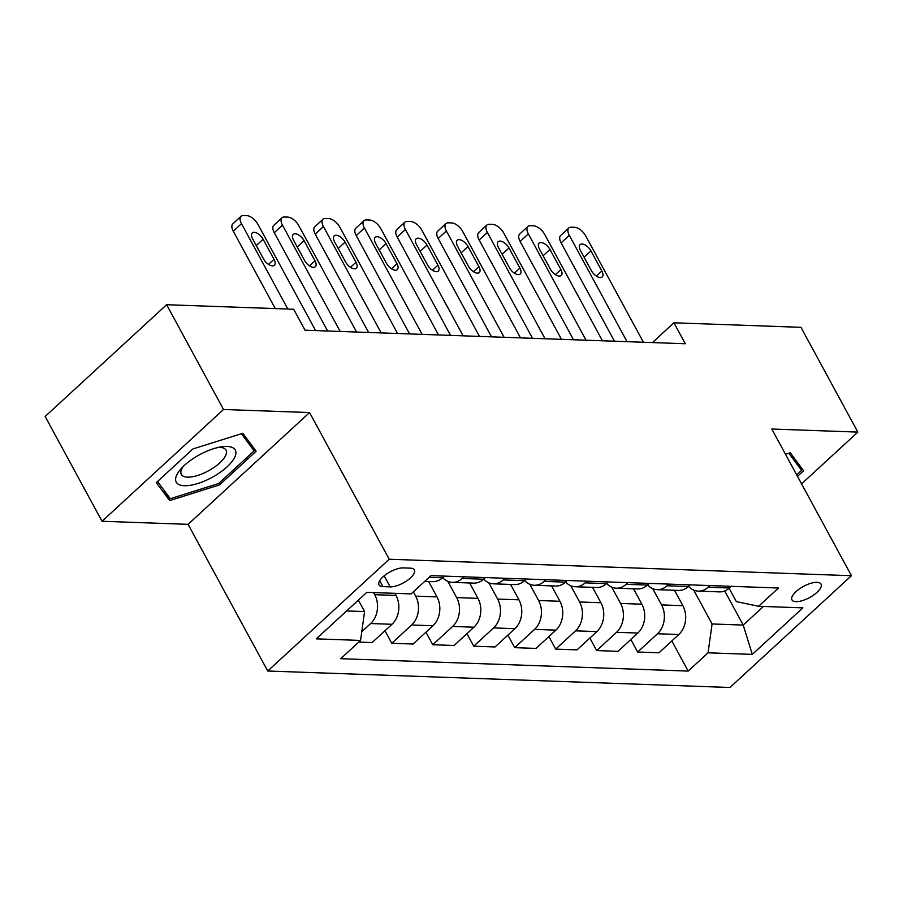 <?xml version="1.0" encoding="UTF-8"?>
<svg xmlns="http://www.w3.org/2000/svg" width="903" height="903" viewBox="0 0 903 903"><rect width="100%" height="100%" fill="white"/><g stroke="black" fill="none" stroke-linecap="round" stroke-linejoin="round"><path stroke-width="1.35" d="M817.001 582.322A16.536 6.366 151.5 0 0 799.437 588.88A16.536 6.366 151.5 0 0 791.965 599.885A16.536 6.366 151.5 0 0 795.995 601.658A16.536 6.366 151.5 0 0 813.558 595.111A16.536 6.366 151.5 0 0 821.03 584.106A16.536 6.366 151.5 0 0 817.001 582.322M267.728 671.019L729.963 687.488L851.439 575.708L389.204 559.239L267.728 671.019L188.084 524.338L309.571 412.558L223.515 409.488L102.039 521.268L188.084 524.338M102.039 521.268L45.15 416.497L166.626 304.717L223.515 409.488M166.626 304.717L293.656 309.244L305.033 330.205L685.309 343.75L673.931 322.8L652.44 342.576M382.928 586.623L390.141 586.882A16.017 6.174 151.5 0 0 407.163 580.539A16.017 6.174 151.5 0 0 414.398 569.872A16.017 6.174 151.5 0 0 410.504 568.156L403.291 567.897A16.017 6.174 151.5 0 0 386.27 574.24A16.017 6.174 151.5 0 0 379.034 584.907A16.017 6.174 151.5 0 0 382.928 586.623L379.711 580.697M346.628 610.947L364.586 611.579L360.557 640.43L340.691 658.705L688.188 671.087L671.821 640.949M360.557 640.43L316.298 638.85L366.855 592.334L411.113 593.903L430.979 575.629L778.476 588.011L758.61 606.285L802.869 607.866L752.301 654.393L708.054 652.813L688.188 671.087M801.582 483.873L857.85 432.097L800.961 327.326L673.931 322.8M857.85 432.097L771.794 429.027L851.439 575.708M309.571 412.558L389.204 559.239M758.61 606.285L736.374 601.612L729.116 588.237M724.703 590.968L743.225 625.079L763.453 606.466M358.378 600.145L364.586 611.579M373.549 592.571L374.7 594.682A20.667 15.972 92 0 1 370.67 623.533L361.776 631.716M394.859 593.327L396.011 595.438A20.667 15.972 92 0 1 391.981 624.289L372.115 642.564L358.751 642.089M413.348 591.849L415.673 596.149A20.667 15.972 92 0 1 411.644 624.989L391.778 643.275L384.971 630.734M428.632 581.521L436.984 596.906A20.667 15.972 92 0 1 432.955 625.756L413.089 644.031L391.778 643.275M447.82 581.329L456.658 597.605A20.667 15.972 92 0 1 452.629 626.456L432.763 644.731L425.956 632.19M469.605 582.977L477.958 598.362A20.667 15.972 92 0 1 473.928 627.213L454.074 645.487L432.763 644.731M488.794 582.785L497.632 599.061A20.667 15.972 92 0 1 493.602 627.912L473.736 646.187L466.93 633.658M510.59 584.433L518.943 599.829A20.667 15.972 92 0 1 514.913 628.669L495.047 646.954L473.736 646.187M529.779 584.252L538.606 600.529A20.667 15.972 92 0 1 534.576 629.368L514.721 647.654L507.915 635.114M551.564 585.9L559.916 601.285A20.667 15.972 92 0 1 555.887 630.136L536.021 648.41L514.721 647.654M570.752 585.708L579.591 601.985A20.667 15.972 92 0 1 575.561 630.836L555.695 649.11L548.889 636.57M592.537 587.356L600.901 602.741A20.667 15.972 92 0 1 596.872 631.592L577.006 649.867L555.695 649.11M611.726 587.164L620.564 603.441A20.667 15.972 92 0 1 616.535 632.292L596.669 650.566L589.862 638.037M633.522 588.812L641.875 604.209A20.667 15.972 92 0 1 637.845 633.048L617.979 651.334L596.669 650.566M652.711 588.632L661.549 604.908A20.667 15.972 92 0 1 657.508 633.748L637.653 652.034L630.847 639.493M674.496 590.28L682.849 605.665A20.667 15.972 92 0 1 678.819 634.516L658.964 652.79L637.653 652.034M693.685 590.088L712.083 623.962L743.225 625.079L752.301 654.393M444.344 576.103L442.538 577.762A20.667 15.972 92 0 1 432.695 581.656L424.737 581.374M464.007 576.803L462.212 578.462A20.667 15.972 92 0 1 452.369 582.356A20.667 15.972 92 0 1 442.696 577.627M485.317 577.57L483.511 579.229A20.667 15.972 92 0 1 473.68 583.124L452.369 582.356M504.991 578.27L503.185 579.929A20.667 15.972 92 0 1 493.343 583.823A20.667 15.972 92 0 1 483.669 579.083M526.302 579.026L524.496 580.685A20.667 15.972 92 0 1 514.654 584.58L493.343 583.823M545.965 579.726L544.159 581.385A20.667 15.972 92 0 1 534.328 585.279A20.667 15.972 92 0 1 524.643 580.55M567.276 580.482L565.47 582.142A20.667 15.972 92 0 1 555.638 586.036L534.328 585.279M586.95 581.182L585.144 582.853A20.667 15.972 92 0 1 575.301 586.747A20.667 15.972 92 0 1 565.628 582.006M608.25 581.95L606.444 583.609A20.667 15.972 92 0 1 596.612 587.503L575.301 586.747M627.924 582.649L626.118 584.309A20.667 15.972 92 0 1 616.286 588.203A20.667 15.972 92 0 1 606.602 583.462M649.234 583.406L647.428 585.065A20.667 15.972 92 0 1 637.586 588.959L616.286 588.203M668.897 584.106L667.091 585.765A20.667 15.972 92 0 1 657.26 589.659A20.667 15.972 92 0 1 647.586 584.93M690.208 584.862L688.402 586.532A20.667 15.972 92 0 1 678.571 590.415L657.26 589.659M709.882 585.573L708.076 587.232A20.667 15.972 92 0 1 698.233 591.126A20.667 15.972 92 0 1 688.56 586.386M708.054 652.813L712.083 623.962M731.182 586.329L729.387 587.988A20.667 15.972 92 0 1 719.544 591.883L698.233 591.126M169.629 500.589L219.553 484.888L256.136 451.229L242.794 433.271L192.87 448.972L156.287 482.631L169.629 500.589L163.974 490.182M797.496 476.355L803.602 470.734L790.26 452.775L785.497 454.265M218.763 483.421L219.553 484.888M287.843 309.04L241.485 223.662A10.339 5.215 47.4 0 1 241.045 216.291A10.339 5.215 47.4 0 1 243.494 215.512L246.767 215.625A10.339 5.215 47.4 0 1 257.874 224.249L315.61 330.577M241.045 216.291L232.839 223.842A10.339 5.215 -132.6 0 0 233.279 231.213L275.291 308.589M252.626 238.855A8.262 4.176 -132.6 0 1 252.276 232.951A8.262 4.176 -132.6 0 1 263.112 239.227L274.038 259.342A8.262 4.176 -132.6 0 1 274.388 265.245A8.262 4.176 -132.6 0 1 263.552 258.969L252.626 238.855M340.194 331.457L282.458 225.118A10.339 5.215 47.4 0 1 282.018 217.747A10.339 5.215 47.4 0 1 284.468 216.968L287.741 217.092A10.339 5.215 47.4 0 1 298.848 225.705L356.583 332.044M282.018 217.747L273.812 225.298A10.339 5.215 -132.6 0 0 274.252 232.669L327.642 331.006M293.599 240.311A8.262 4.176 -132.6 0 1 293.249 234.419A8.262 4.176 -132.6 0 1 304.097 240.683L315.012 260.809A8.262 4.176 -132.6 0 1 315.373 266.701A8.262 4.176 -132.6 0 1 304.525 260.425L293.599 240.311M381.179 332.914L323.443 226.585A10.339 5.215 47.4 0 1 323.003 219.215A10.339 5.215 47.4 0 1 325.441 218.436L328.726 218.549A10.339 5.215 47.4 0 1 339.833 227.161L397.568 333.5M323.003 219.215L314.786 226.766A10.339 5.215 -132.6 0 0 315.226 234.137L368.627 332.473M334.584 241.778A8.262 4.176 -132.6 0 1 334.223 235.875A8.262 4.176 -132.6 0 1 345.07 242.151L355.996 262.265A8.262 4.176 -132.6 0 1 356.346 268.157A8.262 4.176 -132.6 0 1 345.499 261.893L334.584 241.778M422.152 334.37L364.417 228.041A10.339 5.215 47.4 0 1 363.977 220.671A10.339 5.215 47.4 0 1 366.426 219.892L369.699 220.016A10.339 5.215 47.4 0 1 380.806 228.628L438.542 334.957M363.977 220.671L355.771 228.222A10.339 5.215 -132.6 0 0 356.211 235.593L409.601 333.929M375.558 243.234A8.262 4.176 -132.6 0 1 375.208 237.342A8.262 4.176 -132.6 0 1 386.055 243.607L396.97 263.721A8.262 4.176 -132.6 0 1 397.32 269.625A8.262 4.176 -132.6 0 1 386.484 263.349L375.558 243.234M463.126 335.837L405.391 229.497A10.339 5.215 47.4 0 1 404.95 222.127A10.339 5.215 47.4 0 1 407.4 221.359L410.684 221.472A10.339 5.215 47.4 0 1 421.791 230.084L479.516 336.424M404.95 222.127L396.744 229.678A10.339 5.215 -132.6 0 0 397.185 237.06L450.574 335.385M416.543 244.69A8.262 4.176 -132.6 0 1 416.181 238.798A8.262 4.176 -132.6 0 1 427.029 245.063L437.944 265.189A8.262 4.176 -132.6 0 1 438.305 271.081A8.262 4.176 -132.6 0 1 427.458 264.805L416.543 244.69M234.882 456.929A33.592 12.935 151.5 0 0 221.686 446.793A33.592 12.935 151.5 0 0 180.905 468.939A33.592 12.935 151.5 0 0 176.627 475.249A33.592 12.935 151.5 0 0 197.926 483.477A33.592 12.935 151.5 0 0 234.882 456.929M183.207 466.501A25.431 9.798 151.5 0 0 181.627 469.21A25.431 9.798 151.5 0 0 181.334 474.402A25.431 9.798 151.5 0 0 203.04 473.465A25.431 9.798 151.5 0 0 225.727 455.338A25.431 9.798 151.5 0 0 226.032 450.134A25.431 9.798 151.5 0 0 218.379 447.414M241.383 433.711L254.127 450.879L218.684 483.489L170.306 498.704L157.517 481.491M249.386 442.143L254.127 450.879M788.838 453.216L801.593 470.384L796.694 474.888M796.852 461.647L801.593 470.384M504.111 337.293L446.375 230.965A10.339 5.215 47.4 0 1 445.935 223.594A10.339 5.215 47.4 0 1 448.373 222.815L451.658 222.928A10.339 5.215 47.4 0 1 462.765 231.552L520.5 337.88M445.935 223.594L437.718 231.145A10.339 5.215 -132.6 0 0 438.169 238.516L491.559 336.853M457.516 246.158A8.262 4.176 -132.6 0 1 457.166 240.254A8.262 4.176 -132.6 0 1 468.002 246.53L478.929 266.645A8.262 4.176 -132.6 0 1 479.279 272.537A8.262 4.176 -132.6 0 1 468.443 266.272L457.516 246.158M545.085 338.76L487.349 232.421A10.339 5.215 47.4 0 1 486.909 225.05A10.339 5.215 47.4 0 1 489.358 224.271L492.632 224.395A10.339 5.215 47.4 0 1 503.739 233.008L561.474 339.336M486.909 225.05L478.703 232.602A10.339 5.215 -132.6 0 0 479.143 239.972L532.533 338.309M498.49 247.614A8.262 4.176 -132.6 0 1 498.14 241.722A8.262 4.176 -132.6 0 1 508.987 247.986L519.902 268.101A8.262 4.176 -132.6 0 1 520.263 274.004A8.262 4.176 -132.6 0 1 509.416 267.728L498.49 247.614M586.058 340.217L528.334 233.877A10.339 5.215 47.4 0 1 527.883 226.506A10.339 5.215 47.4 0 1 530.332 225.739L533.617 225.852A10.339 5.215 47.4 0 1 544.723 234.464L602.459 340.803M527.883 226.506L519.676 234.069A10.339 5.215 -132.6 0 0 520.117 241.44L573.507 339.765M539.475 249.07A8.262 4.176 -132.6 0 1 539.114 243.178A8.262 4.176 -132.6 0 1 549.961 249.454L560.887 269.568A8.262 4.176 -132.6 0 1 561.237 275.46A8.262 4.176 -132.6 0 1 550.39 269.196L539.475 249.07M627.043 341.673L569.308 235.344A10.339 5.215 47.4 0 1 568.867 227.974A10.339 5.215 47.4 0 1 571.317 227.195L574.59 227.308A10.339 5.215 47.4 0 1 585.697 235.931L643.433 342.26M568.867 227.974L560.661 235.525A10.339 5.215 -132.6 0 0 561.102 242.896L614.491 341.232M580.448 250.537A8.262 4.176 -132.6 0 1 580.098 244.634A8.262 4.176 -132.6 0 1 590.934 250.91L601.861 271.024A8.262 4.176 -132.6 0 1 602.211 276.916A8.262 4.176 -132.6 0 1 591.375 270.652L580.448 250.537M396.011 595.438L374.7 594.682M436.984 596.906L415.673 596.149M477.958 598.362L456.658 597.605M518.943 599.829L497.632 599.061M559.916 601.285L538.606 600.529M600.901 602.741L579.591 601.985M641.875 604.209L620.564 603.441M682.849 605.665L661.549 604.908M391.981 624.289L370.67 623.533M442.538 577.762L429.173 577.288M483.511 579.229L462.212 578.462M432.955 625.756L411.644 624.989M524.496 580.685L503.185 579.929M473.928 627.213L452.629 626.456M565.47 582.142L544.159 581.385M514.913 628.669L493.602 627.912M606.444 583.609L585.144 582.853M555.887 630.136L534.576 629.368M647.428 585.065L626.118 584.309M596.872 631.592L575.561 630.836M688.402 586.532L667.091 585.765M637.845 633.048L616.535 632.292M729.387 587.988L708.076 587.232M678.819 634.516L657.508 633.748M384.159 575.854L390.141 586.882M233.279 231.213L241.485 223.662M263.112 239.227L256.26 245.537M274.038 259.342L268.541 264.398M274.252 232.669L282.458 225.118M304.097 240.683L297.234 247.004M315.012 260.809L309.526 265.854M315.226 234.137L323.443 226.585M345.07 242.151L338.207 248.46M355.996 262.265L350.499 267.322M356.211 235.593L364.417 228.041M386.055 243.607L379.192 249.917M396.97 263.721L391.473 268.778M397.185 237.06L405.391 229.497M427.029 245.063L420.166 251.384M437.944 265.189L432.458 270.234M438.169 238.516L446.375 230.965M468.002 246.53L461.151 252.84M478.929 266.645L473.432 271.701M479.143 239.972L487.349 232.421M508.987 247.986L502.124 254.296M519.902 268.101L514.417 273.157M520.117 241.44L528.334 233.877M549.961 249.454L543.098 255.763M560.887 269.568L555.39 274.625M561.102 242.896L569.308 235.344M590.934 250.91L584.083 257.22M601.861 271.024L596.364 276.081"/></g></svg>
